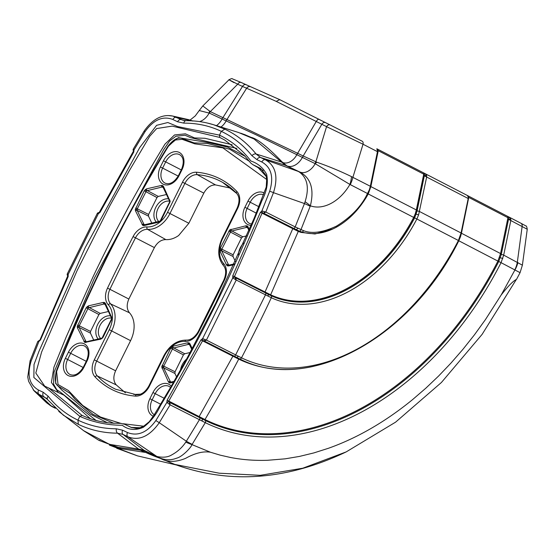 <?xml version="1.0" encoding="UTF-8"?>
<svg xmlns="http://www.w3.org/2000/svg" width="555" height="555" viewBox="0 0 555 555"><rect width="100%" height="100%" fill="white"/><g stroke="black" fill="none" stroke-linecap="round" stroke-linejoin="round"><path stroke-width="0.83" d="M133.79 394.494L140.491 394.182M162.455 459.401L162.275 459.318A333.721 232.628 115.5 0 0 162.455 459.401C168.949 462.336 176.656 461.989 185.571 458.368C195.103 453.046 203.421 451.007 210.518 452.249L220.148 455.135L230.478 457.487C242.84 459.817 254.211 460.678 267.42 460.296L285.09 458.839L299.402 456.432L313.839 452.922L328.324 448.315C347.596 441.475 366.543 431.956 385.142 419.767C394.445 413.676 403.61 406.94 412.629 399.565L425.803 388.209L438.582 376.047L450.972 363.081L462.96 349.296L474.49 334.755L485.452 319.569L501.137 295.059C507.901 286.318 513.035 281.08 516.538 279.345L520.063 272.665L501.054 262.668A282.106 196.65 -64.5 0 1 205.281 422.653L191.995 444.617C191.322 447.268 182.297 456.918 176.545 458.201C170.885 460.456 164.939 460.241 158.702 457.556L158.307 457.369A23.13 16.123 -64.5 0 1 158.244 457.334A23.13 16.123 -64.5 0 1 156.572 456.279L157.544 456.633C163.42 457.736 168.165 457.147 171.779 454.864C177.482 451.798 182.151 447.559 185.786 442.134L199.439 419.691L170.101 404.852L159.271 422.716L186.39 441.253A23.13 1.707 31.7 0 0 192.134 444.382M143.967 451.943A334.956 233.488 -64.5 0 1 140.436 450.195L118.319 447.399L98.95 440.379L121.309 448.766L148.893 452.956M55.306 408.182L52.364 406.773L55.41 408.286A333.721 232.628 115.5 0 1 52.697 406.94A23.13 20.896 -65.3 0 1 49.922 405.24L54.792 407.675M98.95 440.379L83.867 430.874L58.768 411.401M467.261 195.443L467.692 195.665A1.672 1.235 117.4 0 1 467.692 195.665L507.332 216.2A1.672 1.311 117.4 0 1 507.346 216.207L520.784 223.166A3.601 2.872 117.4 0 1 520.812 223.179L525.897 225.947C526.369 225.677 526.82 226.78 527.25 229.264L508.519 219.315L501.255 254.523L498.73 261.523A280.129 195.27 -64.5 0 1 205.073 420.357L205.052 420.343A1.797 1.29 116.1 0 1 205.281 422.653L199.439 419.691A1.797 0.777 116.8 0 0 199.682 417.644L169.802 402.528L170.101 404.852L166.833 402.437A1.672 0.971 -21.4 0 1 168.845 401.924L169.802 402.528L169.06 404.137M67.453 275.405A1.672 1.665 -49 0 0 67.752 275.752L67.335 273.775L68.203 274.42L68.168 276.584L40.564 339.806L38.975 341.38L31.17 361.021C26.813 375.104 29.283 384.788 38.572 390.082L43.297 392.323L48.188 396.249C56.499 406.683 66.427 414.64 77.957 420.135C89.778 425.796 102.578 428.682 116.356 428.8L122.669 430.222L127.504 432.546C137.744 436.563 147.193 432.567 155.851 420.558L159.271 422.716C150.391 435.3 139.707 441.53 127.837 436.743L123.009 434.419L117.535 433.177C103.459 433.06 90.389 430.118 78.331 424.346L63.471 415.272M83.916 430.833L109.46 444.34L138.66 449.099L117.535 433.177A3.601 2.324 90.4 0 1 116.356 428.8M155.851 420.558L166.833 402.437L167.104 400.231L199.134 416.597L232.899 356.192L202.554 340.839L168.706 401.203L168.845 401.924M205.038 339.528L204.268 340.999L236.749 357.434L204.268 340.999L202.554 340.839L200.896 339.958L202.637 338.612L206.418 340.097L235.66 354.888L265.484 294.83L236.236 280.032L206.418 340.097L204.379 341.054L205.253 339.639M235.167 279.366L235.75 277.868L236.236 280.032L232.753 277.937L232.767 275.759L270.639 294.795L298.271 231.414L262.043 213.175L234.474 276.536L235.563 277.777L270.882 295.6A139.187 97.021 115.5 0 0 414.647 217.838L417.069 210.99L424.332 175.741L416.104 214.091L418.588 214.938L416.867 218.996A140.928 98.235 -64.5 0 1 271.305 297.73L265.484 294.83A1.797 0.784 116.8 0 0 265.561 292.95L270.882 295.6A1.797 1.29 115 0 1 271.305 297.73C263.701 314.22 253.767 334.249 241.494 357.829A208 144.994 115.5 0 0 458.416 240.495L414.647 217.838M235.764 277.875L265.561 292.95A1.797 0.784 116.8 0 0 265.547 292.943M235.563 277.777L234.952 279.262M232.767 275.759L260.295 212.496L261.898 210.928L265.81 212.052L295.184 226.912L304.466 203.553L273.462 192.668L265.81 212.052L263.757 213.252L293.047 228.063L264.784 292.554M264.617 211.649L263.757 213.252L260.295 212.496M293.047 228.063L293.678 228.382A1.797 0.777 -63.1 0 0 295.184 226.912L303.446 230.623C311.799 234.009 322.788 232.517 336.406 226.149C349.747 217.942 359.543 208.187 365.8 196.893L369.415 189.65L370.331 186.265L377.456 151.661L363.025 144.231L352.883 177.364L370.331 186.265A1.797 0.458 -168.4 0 1 370.837 186.716L378.038 151.765M207.313 123.037L213.536 124.715L224.858 129.162C236.923 134.92 247.343 143.204 256.119 154.006L260.489 157.474L265.325 159.778C276.48 165.945 278.097 178.023 273.462 192.668A3.601 0.368 21.1 0 0 269.668 191.274C273.962 177.163 271.346 167.395 261.814 161.977A3.601 2.477 -64.6 0 1 265.325 159.778L298.333 171.44A23.13 16.123 -64.5 0 1 299.499 171.877L299.769 172.001C310.849 177.933 314.387 189.206 310.37 205.829L300.949 229.714A1.797 1.29 -67.6 0 1 299.048 230.998L301.615 231.934A1.797 1.283 -72.3 0 0 301.67 231.955L301.67 231.955A1.797 1.283 -72.3 0 0 303.446 230.623M310.169 206.28A23.13 2.449 21.2 0 0 304.466 203.553L305.083 201.729C309.461 187.743 307.442 177.773 299.02 171.828L285.721 165.418L260.489 157.474A3.601 2.477 -64.6 0 0 256.972 159.673L251.935 155.678C243.347 145.098 233.142 136.988 221.313 131.348C209.79 125.839 197.275 123.099 183.767 123.127L177.6 121.774L172.889 119.512C162.886 115.62 153.589 119.7 144.987 131.736L134.039 149.871L133.755 152.07L100.039 212.378L98.325 213.744L97.25 213.508L97.652 213.009A1.672 1.672 49.9 0 0 97.25 213.508L67.335 273.775A1.672 1.672 49.6 0 0 67.8 275.786L67.8 275.779A1.672 1.068 150.7 0 0 67.8 275.786A1.672 1.665 -49 0 1 67.752 275.752M251.935 155.678A3.601 2.359 -39 0 1 256.119 154.006L281.482 162.032L254.065 139L238.483 132.472L213.536 124.715M46.336 398.275L38.975 394.307L33.203 389.908M52.954 407.058A23.13 16.123 -64.5 0 1 52.891 407.023A23.13 16.123 -64.5 0 1 51.22 405.969L38.975 394.307A3.601 2.539 115.4 0 1 38.572 390.082M46.28 402.465L49.922 405.24M168.297 115.565L172.681 116.037L183.483 120.421M192.821 121.059L188.839 119.707L172.681 116.037M234.175 356.13A1.797 0.784 -63.2 0 0 235.66 354.888L241.494 357.829A1.797 1.29 -64.3 0 1 239.58 358.842L236.749 357.434L238.449 356.31M417.069 210.99A1.797 0.458 11.7 0 1 419.511 211.517L461.059 232.975L468.205 198.496L426.663 177.031L418.588 214.938M458.416 240.495L461.059 232.975A1.797 0.458 -168.3 0 1 461.42 233.35L460.511 236.714L458.818 240.738L458.416 240.495M426.663 177.031L424.346 175.852A1.672 0.777 174.5 0 1 426.663 175.789L426.663 177.031M468.052 198.433L468.323 197.122L467.303 195.45L425.366 173.777L426.663 175.789M426.635 175.581A1.672 0.839 170.9 0 0 424.332 175.741L423.749 174.159L377.893 150.516M370.497 186.404L416.333 209.943L423.749 174.159A1.672 1.159 117.3 0 0 423.285 172.716L425.338 173.764A1.672 0.513 116.8 0 0 424.256 174.769M377.601 151.675L376.838 148.761L377.483 149.108A1.672 1.068 117.3 0 1 377.49 149.108A1.672 1.068 117.3 0 1 377.941 150.204M299.749 231.275L301.67 231.955C312.597 235.223 324.085 233.683 336.129 227.335L336.129 227.335C348.041 220.696 358.093 210.699 366.293 197.344L368.222 193.993L367.694 193.612L349.921 184.433L314.935 163.531A23.13 16.123 -64.5 0 1 315.809 161.991L326.555 126.658L276.224 101.378L242.514 86.42A3.601 2.504 -65.5 0 1 246.025 84.679A3.601 2.504 -65.5 0 1 246.101 84.721L279.838 99.692L330.183 124.972A3.601 2.511 -63.4 0 1 330.204 124.986L362.214 141.234A3.601 2.241 -62.8 0 1 363.025 144.231L326.555 126.658A3.601 2.511 -63.4 0 1 330.183 124.972L362.214 141.234A3.601 2.241 -62.8 0 0 362.2 141.22M330.163 124.965L325.48 122.62A3.601 2.511 -63.4 0 1 325.48 122.62A3.601 2.511 -63.4 0 0 321.831 124.292L303.197 155.969L316.794 162.213C328.588 166.306 340.159 171.106 351.509 176.622L352.883 177.364A23.13 14.395 -63 0 1 350.288 184.579M245.941 84.644L241.279 82.522A3.601 2.504 -65.5 0 0 241.196 82.48L232.254 78.789C232.177 78.331 231.081 78.664 228.965 79.788L202.797 105.95L210.303 111.604L222.916 117.632L242.514 86.42L237.693 84.221A3.601 2.504 -65.5 0 1 241.196 82.48L250.707 86.76A3.601 3.212 -66.9 0 0 246.642 88.238L226.94 119.526L256.66 133.776L297.647 153.291L316.26 121.476A3.601 1.533 -63.2 0 1 319.021 119.38A3.601 1.533 -63.2 0 1 319.035 119.387L279.817 99.678L250.707 86.76A3.601 3.212 -66.9 0 1 250.867 86.83M314.935 163.531L255.959 134.747L209.422 113.144A23.13 16.123 -64.5 0 1 210.303 111.604L237.693 84.221C227.273 78.782 226.058 78.255 234.057 82.646M514.804 269.848A23.13 18.509 -62.4 0 0 517.329 262.244L522.137 226.44A3.601 2.872 117.4 0 0 520.812 223.179L509.296 217.199L510.787 219.301L510.808 220.564L503.69 255.127L522.387 265.179L520.063 272.658M461.441 233.239L500.554 253.566L507.943 217.713L468.226 197.136M510.787 219.301A1.672 0.728 172.8 0 0 508.519 219.315L507.943 217.713A1.672 1.311 117.4 0 0 507.346 216.207L509.296 217.199L508.435 218.24M209.422 113.144L199.217 110.549L195.221 115.96L190.115 120.026M243.902 134.324L251.103 137.369C257.277 138.708 267.787 147.075 282.641 162.455L286.9 165.862L299.499 171.877M226.967 119.54A23.13 20.618 -64.6 0 0 226.065 121.052L226.051 121.045A13.972 9.74 -64.5 0 1 220.966 127.026M216.512 125.638A15.207 10.6 115.5 0 0 222 119.152L222 119.152A23.13 16.157 -63.3 0 1 222.916 117.632L226.94 119.526A23.13 20.584 -67 0 0 226.051 121.045M158.307 457.369L145.805 451.395A333.721 232.628 115.5 0 0 149.448 453.192L162.275 459.318A333.721 232.628 115.5 0 1 158.702 457.556A23.13 9.324 -64.1 0 1 157.544 456.633M185.786 442.134A23.13 3.344 27.7 0 0 191.995 444.617L210.518 452.249M305.083 201.729A23.13 5.411 28.8 0 1 310.37 205.829A41.264 28.763 115.5 0 0 349.921 184.433A23.13 14.243 -76.5 0 0 351.509 176.622M122.669 430.222A3.601 2.477 115.7 0 0 123.009 434.419L144.036 450.292L138.701 449.099A23.13 14.992 -89.4 0 0 140.45 450.195L145.792 451.388A23.13 16.282 -64.6 0 1 144.036 450.292L156.572 456.279L127.837 436.743A3.601 2.477 115.7 0 1 127.504 432.546M299.02 171.828A23.13 7.791 -65.1 0 1 299.769 172.001A15.207 10.6 115.5 0 0 315.164 163.676A23.13 15.151 -31.3 0 1 316.794 162.213M191.808 120.629A23.13 21.548 -62.8 0 1 192.543 120.886M501.137 295.059L514.943 269.938A23.13 18.391 -53 0 0 517.891 262.501M500.395 254.287L501.255 254.523A1.797 0.458 11.7 0 1 503.69 255.127L501.054 262.668L497.918 261.065L500.554 253.566L501.422 253.774M199.585 121.607A15.207 10.6 115.5 0 0 209.159 113.06A23.13 14.194 -96.1 0 1 209.589 111.014M270.791 295.558A0.645 0.458 114.9 0 1 270.639 294.795A138.57 96.591 115.5 0 0 413.69 217.421L415.265 213.793L416.104 214.091L414.488 217.831A139.187 97.021 -64.5 0 1 270.791 295.558L270.195 295.274M414.488 217.831L367.875 193.771M415.265 213.793L416.333 209.943L417.207 210.13M333.049 228.889L314.997 233.981L300.97 232.406L298.271 231.414A0.645 0.458 112.6 0 1 298.951 230.956L299.048 230.998A0.645 0.458 112.4 0 0 298.375 231.456M313.492 366.356A210.359 146.638 -64.5 0 1 238.726 359.127L236.021 357.781A0.645 0.375 117 0 1 236.638 357.385L239.413 358.759A209.741 146.208 115.5 0 0 239.739 358.918A209.741 146.208 115.5 0 0 239.802 358.953M236.021 357.781L232.899 356.192L233.426 355.748M199.051 417.325L199.134 416.597L204.989 419.531A279.422 194.777 115.5 0 0 497.904 261.1L458.805 240.766M239.413 358.759A0.645 0.458 115.7 0 0 238.726 359.127C229.52 376.748 218.275 396.881 204.989 419.531A0.645 0.458 116.1 0 0 205.073 420.357M498.73 261.523L497.918 261.065M293.123 228.903L293.678 228.382L298.951 230.956M204.968 419.524A0.645 0.458 116.1 0 0 205.052 420.343L202.256 418.942L202.235 421.12M131.986 427.745L124.563 424.256L131.077 427.385L136.259 428.398L139.95 427.773L143.821 426.08L149.316 421.661L154.228 414.8L170.739 387.119L186.431 359.383L215.798 303.072L254.169 218.184L266.22 187.104L266.712 178.987L265.894 175.269L260.677 168.456L252.726 164.599L250.659 162.941L244.498 155.643L224.789 140.061L219.752 137.439L219.447 135.115L221.313 131.348L224.858 129.162M78.331 424.346L77.957 420.135L79.83 416.368L82.182 415.397M40.564 339.806L39.53 340.326A1.672 0.964 -107.4 0 0 39.523 340.326A1.672 0.964 -107.4 0 0 38.975 341.38L37.795 341.457L30.074 360.882L27.75 376.949L28.603 381.334L34.035 390.796M172.889 119.512A3.601 2.539 -64.4 0 1 176.462 117.341L191.891 120.851M133.491 150.884A1.672 1.665 93 0 1 133.339 148.983L134.039 149.871A1.672 0.999 -20.7 0 0 133.526 151.009L133.346 148.976L144.175 131.015L144.987 131.736M276.224 101.378L279.762 99.657M468.351 197.33A1.672 0.777 -5.5 0 1 468.684 197.74A1.672 0.777 -5.5 0 1 468.684 197.767L468.656 197.525A1.672 0.839 -9.1 0 1 468.656 197.635M468.323 197.122A1.672 0.839 -9.1 0 1 468.656 197.525L467.317 195.457L425.338 173.77A1.672 0.513 116.8 0 0 425.338 173.764L425.366 173.777M507.346 216.207L467.692 195.665A1.672 1.235 117.4 0 1 468.191 196.276M377.643 150.509A1.672 0.832 -4.1 0 1 378.094 151.022A1.672 0.832 -4.1 0 1 378.094 151.057L378.052 151.744M377.483 149.108L423.271 172.716A1.672 1.159 117.3 0 1 423.285 172.716L376.873 148.789M203.303 340.603A1.672 1.02 81.6 0 1 202.637 338.612L232.753 277.937A1.672 1.041 -30 0 1 234.737 277.278M269.668 191.274L261.898 210.928A1.672 0.944 73.3 0 0 262.702 212.849M99.047 212.648A1.672 1.672 49.9 0 0 97.694 212.974L99.109 212.634A1.672 1.048 80.9 0 0 99.109 212.634A1.672 1.048 80.9 0 0 98.325 213.744L68.203 274.42A1.672 1.068 150.7 0 0 67.8 275.779L40.064 339.716M68.168 276.584L67.703 276.418M90.389 418.727L64.103 395.243L48.722 388.014L81.849 415.244M58.379 392.552L51.407 382.457L53.911 367.264L66.149 337.079L92.782 277.368C114.517 231.546 138.57 187.146 164.946 144.168L174.527 134.955L185.419 133.824L194.534 137.931L204.948 138.278L232.156 144.779M219.752 137.439L172.189 126.117L156.642 128.552L149.746 136.239L129.024 171.204L110.07 205.336L77.138 270.521L41.618 352.002L35.818 373.043L44.712 386.148L48.722 388.014M236.839 148.407L190.483 137.619L185.051 135.247L175.88 136.259L169.657 140.942L163.635 149.753L94.406 278.138L54.043 372.155L53.592 384.15L56.797 389.776L60.509 392.212L96.112 420.475M140.103 427.725L131.32 427.433M107.323 422.674L90.638 414.308L61.806 390.068L55.653 383.443L55.986 371.996L56.499 370.504C87.059 292.36 124.16 217.657 167.804 146.402L178.308 137.626L208.347 142.593L227.716 147.151L245.109 156.302M258.207 167.7L266.254 176.483M180.999 138.07L194.049 142.878L196.748 142.975M194.104 142.885L207.286 143.447L194.042 142.885M207.39 143.454L229.832 149.281L249.479 161.345M113.997 423.34L92.949 414.356L75.223 399.461L70.381 393.585L74.731 398.906M71.623 395.104L70.305 393.509L58.032 385.996C55.271 384.226 54.654 379.447 56.18 371.656L56.61 371.614L58.025 384.525L68.307 390.47L82.688 405.434L100.504 417.041L120.928 423.389M266.768 179.542L222.839 147.866L194.687 143.814L182.165 139.333L175.068 140.04L168.484 146.187L168.214 145.875C176.192 136.176 179.411 138.459 181.589 138.119M168.484 146.187L168.075 146.818C124.403 218.157 87.392 292.679 57.033 370.386L56.61 371.614M123.328 423.756L143.606 426.205M231.137 188.249L215.513 184.912C210.782 184.877 206.89 187.618 203.824 193.119L188.86 223.27L178.654 235.5C174.388 238.483 170.121 239.857 165.841 239.607C161.241 239.621 157.426 242.285 154.387 247.592L128.85 299.041C126.457 304.646 126.679 309.232 129.502 312.812C132.333 315.955 133.873 320.082 134.109 325.202C134.268 330.357 133.096 335.511 130.585 340.659L115.62 370.809C113.088 376.554 113.296 381.25 116.245 384.892L125.416 392.829M246.732 235.875L242.785 236.784L241.501 237.908L233.121 254.794L233.01 256.479L235.41 261.572M190.192 352.501L184.711 353.764L183.427 354.895L175.047 371.781L174.936 373.466L176.587 376.956M108.426 311.515L100.198 313.409L98.915 314.539L90.534 331.425L90.423 333.111L93.705 340.055M166.5 194.527L158.272 196.421L156.989 197.552L148.601 214.438L148.49 216.124L151.779 223.068M116.696 448.267L137.501 455.877L109.37 445.082M99.317 440.24L101.267 441.232M174.783 464.403C229.714 484.355 286.838 480.193 346.16 451.916L302.801 468.212L260.281 475.323L219.19 473.2L174.783 464.403L165.681 460.588M169.65 201.229A11.731 8.408 -62.7 0 0 158.286 208.035A11.731 8.408 -62.7 0 0 158.716 221.473M156.267 222.035A13.542 9.706 117.3 0 1 155.997 206.973A13.542 9.706 117.3 0 1 168.547 198.856M111.583 318.216A11.731 8.408 -62.7 0 0 100.219 325.015A11.731 8.408 -62.7 0 0 100.642 338.46M98.193 339.022A13.542 9.706 117.3 0 1 97.923 323.96A13.542 9.706 117.3 0 1 110.473 315.844M180.535 369.977A13.542 9.706 117.3 0 1 186.591 359.085M238.421 254.87A13.542 9.706 117.3 0 1 243.631 243.055M145.805 451.395A23.13 16.123 -64.5 0 1 145.743 451.368A23.13 16.123 -64.5 0 1 144.071 450.306M286.9 165.862A23.13 16.359 -64.4 0 0 285.721 165.418L281.482 162.032A23.13 15.165 -39.3 0 1 282.648 162.469M47.446 399.427L43.692 396.548A3.601 2.539 115.4 0 1 43.297 392.323M177.6 121.774A3.601 2.539 -64.4 0 1 181.173 119.603L184.35 120.581M296.786 154.824A23.13 9.955 -63.2 0 1 297.647 153.291L303.197 155.969A23.13 16.088 -65.6 0 0 302.336 157.516A15.207 10.6 -64.5 0 1 286.921 165.869A23.13 16.123 -64.5 0 0 285.756 165.439M281.454 161.998A23.13 15.478 -38.7 0 1 282.641 162.455A13.972 9.74 115.5 0 0 296.765 154.817A23.13 9.907 -64.4 0 1 297.598 153.27M140.436 450.195A23.13 15.145 -89.7 0 1 138.66 449.099M302.35 157.523A23.13 16.123 -64.5 0 1 303.231 155.983M222 119.152A23.13 16.123 -64.5 0 1 222.881 117.611M369.443 190.074L369.415 189.65M366.293 197.344L365.8 196.893M336.129 227.335A1.797 0.937 -118.6 0 0 336.406 226.149M295.586 230.165A0.645 0.375 117.1 0 1 296.21 229.68L297.945 228.313M268.114 294.247L268.273 296.245M202.256 418.165A0.645 0.375 117 0 0 202.256 418.942L199.682 417.644L199.751 416.902M499.486 257.395L502.768 258.561M300.97 232.406A0.645 0.458 107.7 0 1 301.566 231.921M267.968 294.171A0.645 0.375 117.1 0 1 267.94 293.477M219.447 135.115C231.74 141.005 242.23 149.649 250.916 161.04C257.902 163.337 263.146 167.783 266.657 174.388C268.363 182.685 266.802 191.392 261.967 200.508C247.932 235.93 232.441 270.778 215.493 305.042C198.53 339.334 180.202 372.856 160.506 405.608C156.274 414.689 150.523 421.932 143.252 427.343C135.337 430.694 128.358 430.007 122.336 425.29C107.219 425.213 93.053 422.237 79.83 416.368L33.869 377.49L34.021 364.524L38.996 351.273L85.29 247.468L139.742 147.54L156.6 125.326L167.832 122.523L177.635 126.568L219.447 135.115M167.104 400.231L200.896 339.958M261.814 161.977L256.972 159.673M31.17 361.021A3.601 0.375 -158.7 0 0 30.074 360.882M48.188 396.249A3.601 2.421 141.6 0 0 47.633 399.649L63.374 415.195M183.767 123.127A3.601 2.386 -90.2 0 1 186.015 120.692L182.935 120.275M423.271 172.716L425.338 173.77M173.583 382.194L170.447 382.915L169.261 382.811L168.449 381.965L161.727 366.862L170.683 348.145L172.869 346.23L187.909 342.768L189.088 342.872L189.9 343.718L192.252 348.693M105.388 303.363L112.11 318.466L103.154 337.183L100.968 339.098L84.748 342.456L77.443 327.866L77.214 326.506L86.171 307.789L88.356 305.874L103.396 302.413L104.576 302.517L105.388 303.363A1.27 0.777 154.7 0 0 105.027 304.313L111.52 318.057A1.27 0.777 154.7 0 1 111.881 317.106M163.461 186.383L170.184 201.486L161.221 220.196L159.042 222.111L144.002 225.58L142.822 225.469L135.51 210.879L135.281 209.519L144.244 190.802L146.43 188.887L161.463 185.425L162.65 185.536L163.461 186.383A1.27 0.777 154.7 0 0 163.101 187.326L169.594 201.07A1.27 0.777 154.7 0 0 169.594 201.076A1.27 0.777 154.7 0 1 169.955 200.126M234.002 264.673L228.514 265.935L227.335 265.824L226.523 264.978L220.03 251.235L220.217 248.369L229.708 229.909L245.976 225.781L247.162 225.892L247.974 226.738L249.368 229.687M171.259 386.218A14.347 10.288 -62.7 0 0 152.958 392.531L149.892 398.705A14.347 10.288 -62.7 0 0 153.353 416.229M251.2 225.33A14.347 10.288 117.3 0 1 244.901 207.306L247.967 201.132A14.347 10.288 117.3 0 1 264.256 193.05M107.504 288.142A1433.017 1027.215 117.3 0 1 133.089 236.597A15.602 11.183 117.3 0 1 146.943 226.94A22.949 16.449 -62.7 0 0 167.534 212.322L182.498 182.172A15.602 11.183 117.3 0 1 196.643 172.244A118.409 84.88 117.3 0 1 236.86 191.447A15.602 11.183 117.3 0 1 237.616 208.486L222.645 238.636A22.949 16.449 -62.7 0 0 223.616 263.549A15.602 11.183 117.3 0 1 224.407 280.206A1433.017 1027.215 117.3 0 1 198.822 331.751A15.602 11.183 117.3 0 1 184.968 341.408A22.949 16.449 -62.7 0 0 164.377 356.026L149.406 386.176A15.602 11.183 117.3 0 1 135.267 396.103A118.409 84.88 117.3 0 1 113.31 390.221A118.409 84.88 117.3 0 1 95.051 376.894A15.602 11.183 117.3 0 1 94.294 359.855L109.266 329.712A22.949 16.449 -62.7 0 0 108.294 304.799A15.602 11.183 117.3 0 1 107.504 288.142L109.925 289.301A13.674 9.803 -62.7 0 0 110.625 303.904A24.878 17.829 117.3 0 1 111.673 330.905L96.709 361.055A13.674 9.803 -62.7 0 0 97.368 375.992A116.481 83.493 -62.7 0 0 115.336 389.097A116.481 83.493 -62.7 0 0 115.662 389.249L136.627 394.799A1.929 1.29 -85.1 0 0 135.267 396.103M182.019 169.643A14.347 10.288 -62.7 0 0 179.112 152.354A14.347 10.288 -62.7 0 0 163.454 160.777L160.388 166.951A14.347 10.288 -62.7 0 0 163.295 184.232A14.347 10.288 -62.7 0 0 178.953 175.817L182.019 169.643L181.52 169.414C184.267 162.358 183.719 157.481 179.855 154.79A12.536 8.984 117.3 0 0 165.709 161.894L181.27 169.913M83.944 367.216A14.347 10.288 117.3 0 1 68.279 375.631A14.347 10.288 117.3 0 1 65.379 358.35L68.438 352.175A14.347 10.288 117.3 0 1 84.103 343.76A14.347 10.288 117.3 0 1 87.01 361.041L83.944 367.216L83.444 366.987C79.296 373.681 74.911 376.221 70.277 374.618A12.536 8.984 -62.7 0 1 67.634 359.467L83.188 367.486M247.849 227.925L246.677 227.363L230.908 231.213L221.813 249.16L221.702 250.846A1.27 0.777 154.7 0 0 220.03 251.235M247.37 227.425A1.27 0.888 -64.5 0 1 247.162 225.892M245.976 225.781A1.27 0.756 77 0 0 246.677 227.363L247.738 227.952M233.01 256.479L221.702 250.846L228.674 265.089A1.27 0.888 115.5 0 0 228.667 265.089A1.27 0.888 115.5 0 0 227.335 265.824M229.368 265.151A1.27 0.756 77 0 0 229.021 265.103A1.27 0.756 77 0 0 228.514 265.935M230.908 231.213A1.27 0.423 -131.2 0 1 229.708 229.909M228.757 231.164L241.501 237.908M221.563 250.048A1.27 0.458 -176.2 0 0 219.801 249.875M169.594 201.076L169.705 201.805A1.27 0.458 3.8 0 1 170.184 201.486M169.705 201.805L160.222 220.904A1.27 0.423 48.8 0 0 160.27 221.452M160.874 220.044L161.221 220.196M163.337 187.569L162.157 187.007L146.395 190.858L137.3 208.805L137.182 210.491A1.27 0.777 154.7 0 0 135.51 210.879M162.851 187.07A1.27 0.888 -64.5 0 1 162.65 185.536M161.463 185.425A1.27 0.756 77 0 0 162.157 187.007L163.225 187.597M148.49 216.124L137.182 210.491L144.154 224.733A1.27 0.888 115.5 0 0 142.822 225.469M144.855 224.796A1.27 0.756 77 0 0 144.501 224.747A1.27 0.756 77 0 0 144.002 225.58M146.395 190.858A1.27 0.423 -131.2 0 1 145.195 189.553M144.244 190.802L156.989 197.552M137.05 209.693A1.27 0.458 -176.2 0 0 135.281 209.519M111.52 318.057L111.631 318.792A1.27 0.458 3.8 0 1 112.11 318.466M111.631 318.792L102.148 337.891A1.27 0.423 48.8 0 0 102.196 338.439M102.8 337.024L103.154 337.183M105.263 304.556L104.09 303.994L88.328 307.845L79.226 325.792L79.115 327.478A1.27 0.777 154.7 0 0 77.443 327.866M104.784 304.057A1.27 0.888 -64.5 0 1 104.576 302.517M103.396 302.413A1.27 0.756 77 0 0 104.09 303.994L105.152 304.584M90.423 333.111L79.115 327.478L86.087 341.72A1.27 0.888 115.5 0 0 86.081 341.714A1.27 0.888 115.5 0 0 84.748 342.456M86.781 341.783A1.27 0.756 77 0 0 86.434 341.734A1.27 0.756 77 0 0 85.928 342.56M88.328 307.845A1.27 0.423 -131.2 0 1 87.128 306.54M86.171 307.789L98.915 314.539M78.977 326.673A1.27 0.458 -176.2 0 0 77.214 326.506M189.775 344.912L188.603 344.35L172.841 348.2L163.739 366.147L163.628 367.833A1.27 0.777 154.7 0 0 161.956 368.222M189.297 344.412A1.27 0.888 -64.5 0 1 189.088 342.872M187.909 342.768A1.27 0.756 77 0 0 188.603 344.35L189.671 344.939M174.936 373.466L163.628 367.833L170.6 382.076A1.27 0.888 115.5 0 0 169.261 382.811M171.294 382.138A1.27 0.756 77 0 0 170.947 382.09A1.27 0.756 77 0 0 170.447 382.915M172.841 348.2A1.27 0.423 -131.2 0 1 171.641 346.896M170.683 348.145L183.427 354.895M163.489 367.028A1.27 0.458 -176.2 0 0 161.727 366.862M116.245 384.892L97.368 375.992A1.929 1.304 -43.6 0 0 95.051 376.894M115.62 370.809L94.294 359.855M130.585 340.659L109.266 329.712M129.502 312.812L110.625 303.904A1.929 1.297 -42.7 0 0 108.294 304.799M128.85 299.041L109.925 289.301A1431.088 1025.834 -62.7 0 1 135.482 237.831L154.387 247.592M165.841 239.607L147.623 229.361A13.674 9.803 -62.7 0 0 135.482 237.831L133.089 236.597M188.86 223.27L169.948 213.515A24.878 17.829 117.3 0 1 147.623 229.361A1.929 1.283 -86 0 1 146.943 226.94M236.506 193.182A116.481 83.493 -62.7 0 0 222.562 182.359A116.481 83.493 -62.7 0 0 218.906 180.451A116.481 83.493 -62.7 0 0 197.302 174.665A13.674 9.803 -62.7 0 0 184.912 183.365L169.948 213.515L167.534 212.322M215.513 184.912L197.302 174.665A1.929 1.29 -85.1 0 1 196.643 172.244M203.824 193.119L182.498 182.172M184.968 341.408A1.929 1.283 -86 0 1 186.293 340.104C190.871 340.18 194.874 337.308 198.301 331.481L198.822 331.751M198.301 331.481L223.866 279.991L224.407 280.206M164.377 356.026L163.843 355.79C169.49 345.397 176.976 340.173 186.293 340.104M223.609 265.644A1.929 1.297 -42.7 0 1 223.394 265.47A1.929 1.297 -42.7 0 1 223.616 263.549M149.406 386.176L148.879 385.933L163.843 355.79M223.866 279.991C226.412 273.754 226.26 268.911 223.394 265.47C217.678 258.2 217.255 249.174 222.118 238.393L222.645 238.636M222.118 238.393L237.082 208.25L237.616 208.486M236.867 193.556A1.929 1.304 -43.6 0 1 236.659 193.397A1.929 1.304 -43.6 0 1 236.86 191.447M168.075 146.818L167.776 146.562C124.084 217.976 87.038 292.561 56.638 370.324L57.033 370.386M56.298 371.801L56.638 370.324M256.25 213.113L247.162 208.423A12.536 8.984 -62.7 0 0 249.805 223.575L251.727 224.074M258.845 206.696L250.222 202.249L247.162 208.423L244.901 207.306M263.583 194.75A12.536 8.984 -62.7 0 0 250.222 202.249L247.967 201.132M154.276 414.71A12.536 8.984 117.3 0 1 152.146 399.829L155.213 393.655A12.536 8.984 117.3 0 1 169.358 386.544L170.538 387.459M160.645 404.207L149.892 398.705M164.183 398.275L152.958 392.531M178.953 175.817L178.453 175.588C174.312 182.276 169.92 184.822 165.293 183.219A12.536 8.984 117.3 0 1 162.643 168.068L165.709 161.894L163.454 160.777M178.197 176.081L160.388 166.951M87.01 361.041L86.504 360.812C89.258 353.757 88.703 348.88 84.846 346.188A12.536 8.984 -62.7 0 0 70.7 353.292L67.634 359.467L65.379 358.35M86.261 361.312L68.438 352.175M229.18 265.068L228.195 264.589L229.021 265.103L234.37 263.868M220.217 248.369L233.121 254.794M230.942 229.25A1.27 0.756 77 0 0 231.636 230.825L242.785 236.784M171.106 382.048L170.121 381.576L170.947 382.09L174.055 381.368M162.143 365.356L175.047 371.781M172.869 346.23A1.27 0.756 77 0 0 173.569 347.812L184.711 353.764M86.594 341.693L85.609 341.221L86.434 341.734L101.468 338.266A1.27 0.756 77 0 0 100.968 339.098M77.631 324.994L90.534 331.425M88.356 305.874A1.27 0.756 77 0 0 89.05 307.456L100.198 313.409M144.668 224.706L143.683 224.234L144.501 224.747L159.542 221.285A1.27 0.756 77 0 0 159.042 222.111M135.704 208.014L148.601 214.438M146.43 188.887A1.27 0.756 77 0 0 147.124 190.469L158.272 196.421M170.121 381.576A1.27 0.777 154.7 0 0 168.449 381.965M189.9 343.718A1.27 0.777 154.7 0 0 189.539 344.669L191.822 349.497M85.609 341.221A1.27 0.777 154.7 0 0 83.937 341.609M111.34 319.819L111.694 319.978M143.683 224.234A1.27 0.777 154.7 0 0 142.011 224.622M169.414 202.832L169.768 202.991M228.195 264.589A1.27 0.777 154.7 0 0 226.523 264.978M247.974 226.738A1.27 0.777 154.7 0 0 247.613 227.682L248.987 230.589M160.36 458.402A334.956 233.488 -64.5 0 1 144.73 451.992M47.633 399.649L45.933 397.935M34.341 391.088L46.315 402.5M468.684 197.767L461.42 233.35M527.25 229.264L522.387 265.186M245.608 134.976L240.565 133.144M46.904 403.034L52.357 406.773M192.953 121.025L188.478 119.623M202.783 105.956L199.217 110.549M368.222 193.993L370.837 186.716M458.818 240.738C410.79 338.252 307.872 394.258 239.871 358.981M213.453 124.695C204.719 121.996 195.568 120.664 186.015 120.692M172.508 116.009C162.157 113.997 152.715 118.999 144.175 131.015M325.459 122.613L319.021 119.38M378.094 151.022L376.845 148.768M39.523 340.326L37.802 341.443M99.116 212.634L133.526 151.009M82.182 415.404C91.353 419.705 101.19 422.286 111.68 423.125L121.018 423.389L124.702 424.325M62.521 394.515L47.182 387.307M47.508 387.459L46.481 386.974M252.775 164.627L263.139 170.482M48.472 387.924L48.979 388.16M63.436 394.917L62.32 394.404M59.558 393.127L59.087 392.905M74.356 398.469L73.149 397.026M148.879 385.933C145.41 391.976 141.331 394.931 136.627 394.799M237.082 208.25C239.781 201.847 239.642 196.893 236.659 193.397L222.562 182.359M168.214 145.875L167.776 146.562M178.453 175.588L181.52 169.414M86.504 360.812L83.444 366.987M102.148 337.891L101.468 338.266M160.222 220.904L159.542 221.285M176.136 464.923L137.501 455.877M346.16 451.916L395.597 422.154L441.433 382.464L482.108 334.374L516.199 279.685"/></g></svg>
